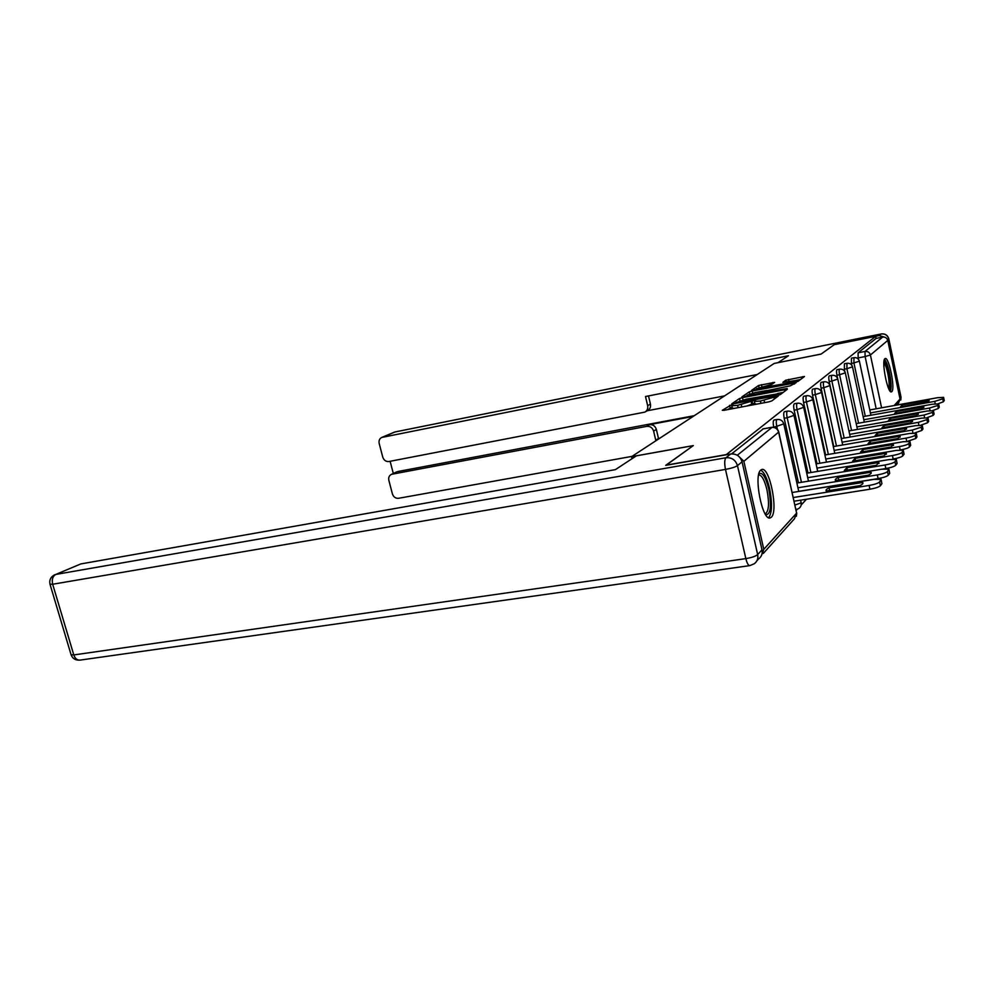 <?xml version="1.0" encoding="UTF-8"?>
<svg xmlns="http://www.w3.org/2000/svg" width="994" height="994" viewBox="0 0 994 994"><rect width="100%" height="100%" fill="white"/><g stroke="black" fill="none" stroke-linecap="round" stroke-linejoin="round"><path stroke-width="1.49" d="M731.721 404.67L722.303 410.286L724.042 410.298L768.623 401.899L771.754 400.967L778.339 395.985L760.41 401.017L754.409 401.489L755.515 400.309L754.21 400.408L737.623 405.328L731.795 405.776L732.988 404.57L731.721 404.67M732.118 407.205L727.471 409.652M754.732 402.93L751.737 404.21L751.178 401.675M760.783 470.063C753.328 475.132 762.348 521.142 770.139 517.924L771.369 517.191C778.476 511.152 769.642 466.733 761.851 469.491L760.783 470.063M884.896 358.685C881.206 360.921 887.617 393.612 891.394 391.897L891.817 391.648C895.358 388.94 889.058 356.995 885.269 358.499L884.896 358.685M774.624 382.379L758.608 385.473L751.526 390.406L795.2 382.181L798.107 381.311L804.457 376.49L785.72 380.23L782.874 382.355L796.592 380.404L788.739 383.001L756.484 388.729L771.742 384.392L774.624 382.379M666.017 465.304L693.327 445.585L631.563 456.668L774.202 363.431L821.094 354.088L834.239 344.669L875.677 336.332L726.03 454.805M665.992 465.155L726.005 454.656M742.518 397.625L739.524 398.519L731.795 403.788L733.535 403.788L777.246 395.5L780.315 394.581L787.31 389.275L742.518 397.625L743.027 399.886M741.922 396.879L749.29 391.847L752.209 390.977L796.082 382.727L790.292 385.821L770.002 390.021L767.952 391.574L769.791 391.425L787.161 388.542L741.959 397.041M858.456 359.256L858.17 357.915L865.115 356.56L865.004 351.454L882.66 337.103C885.269 336.842 886.971 337.948 887.766 340.42L900.042 399.041L896.7 405.08M796.194 510.469L797.312 509.239M801.214 504.964L806.445 499.249M875.677 336.332L876.112 338.407L882.66 337.103M761.503 555.422L763.777 549.334L743.86 461.315L738.554 456.147M786.291 432.39L785.384 428.29L784.862 428.737M796.206 423.891L795.038 420.127M805.6 415.827L804.68 411.976M851.796 365.233L851.411 363.431L853.921 362.947L853.945 357.666L851.448 358.151L851.411 363.431M844.863 371.619L844.353 369.196L846.913 368.699L846.95 363.282L844.403 363.779L844.353 369.196M837.756 378.95L836.948 375.235L839.57 374.726C838.973 371.532 838.998 369.681 839.632 369.172L837.035 369.681C836.389 370.19 836.352 372.042 836.948 375.235M841.52 438.54L829.207 381.559L831.879 381.05C831.27 377.77 831.295 375.869 831.978 375.334L829.307 375.844C828.636 376.378 828.598 378.279 829.207 381.559M833.742 446.53L821.081 388.182L823.802 387.672C823.181 384.305 823.218 382.342 823.939 381.795L821.218 382.317C820.497 382.864 820.448 384.827 821.081 388.182M825.579 454.917L812.545 395.152L815.341 394.618C814.695 391.164 814.745 389.151 815.502 388.579L812.719 389.114C811.961 389.685 811.899 391.698 812.545 395.152M816.993 463.726L803.574 402.471L806.432 401.936C805.774 398.383 805.836 396.308 806.631 395.711L803.786 396.246C802.978 396.842 802.916 398.917 803.574 402.471M807.973 473.007L794.131 410.174L797.051 409.627C796.38 405.974 796.455 403.85 797.3 403.229L794.38 403.763C793.535 404.384 793.448 406.521 794.131 410.174M798.455 482.786L784.179 418.288L787.173 417.741C786.478 413.989 786.565 411.777 787.459 411.131L784.477 411.69C783.583 412.336 783.483 414.535 784.179 418.288M773.767 427.246L776.749 426.314C776.016 422.438 776.128 420.164 777.072 419.493L774.015 420.04C773.071 420.723 772.959 422.997 773.68 426.861M631.563 456.668L632.035 458.694M876.112 338.407L858.083 352.82L858.17 357.915M731.584 453.885L763.23 428.899M732.317 408.074L733.97 408.422M746.941 405.987L751.737 404.21M754.918 403.788L756.658 404.16M783.185 392.431L777.445 393.525M735.883 402.657L775.395 395.376L778.563 393.674L746.544 399.116L735.883 402.657M766.784 390.679L769.928 390.083M755.154 392.555L747.09 395.252L751.862 394.854L761.715 392.965L766.759 390.53L755.154 392.555M800.481 379.546L796.393 380.329M826.275 491.024L860.034 485.631C862.606 484.314 863.488 483.258 862.693 482.475L829.12 487.793C826.436 489.135 825.48 490.204 826.262 491.011L826.275 491.024M793.311 497.522L869.104 485.457C874.608 484.476 878.112 483.308 879.603 481.966L881.094 479.369L873.85 479.381L792.193 492.49M881.193 479.853L881.902 483.718L880.411 485.718C878.92 487.072 875.416 488.24 869.912 489.222L869.104 485.457M794.131 501.2L869.912 489.222M829.704 490.477L829.12 487.793M862.854 483.531L862.618 482.425M835.532 480.5L868.445 475.169C870.906 473.914 871.75 472.933 870.992 472.212L838.228 477.443C835.681 478.71 834.761 479.729 835.507 480.475L835.532 480.5M797.933 487.768L877.317 474.933C882.684 473.952 886.076 472.833 887.505 471.566L888.909 469.131L881.802 469.18L797.064 483.009M889.009 469.578L889.692 473.33L888.288 475.219C886.859 476.499 883.467 477.617 878.1 478.586L877.317 474.933M798.729 491.347L878.1 478.586M838.774 479.978L838.228 477.443M871.117 473.231L870.893 472.125M844.304 470.56L876.397 465.279L878.845 462.496L846.863 467.665L844.304 470.56M807.712 477.679L885.082 464.981C890.313 464.012 893.618 462.931 894.973 461.738L896.302 459.439L889.332 459.539L806.73 473.206M896.389 459.862L897.073 463.502L895.731 465.291C894.364 466.497 891.071 467.59 885.84 468.534L885.082 464.981M882.92 469.019L885.84 468.534M847.373 470.05L846.863 467.665M878.944 463.477L878.721 462.396M636.359 455.848L615.398 469.64L80.787 563.933L55.801 574.433L725.955 457.749L730.665 453.997L665.694 465.366L693.24 445.647L636.359 455.848M762 549.819L742.058 461.8L737.473 465.639L757.664 554.577L762 549.819C762.696 553.658 761.553 556.702 758.584 558.939L756.869 560.84M71.083 654.748C72.624 658.687 75.619 660.476 80.067 660.103C77.197 660.339 75.109 658.612 73.792 654.934L71.083 654.748L50.011 584.273L52.67 584.248L73.792 654.934L745.848 558.616L725.483 469.416L52.67 584.248C51.638 579.527 52.682 576.247 55.801 574.433L80.787 563.933M730.665 453.997C736.405 453.587 740.207 456.184 742.058 461.8M885.008 337.277L879.156 335.562L834.364 344.583L821.143 354.05L777.991 362.673M777.991 362.648L788.466 355.753L381.758 437.447C379.497 438.615 378.639 440.64 379.199 443.535L382.752 457.091C383.883 460.272 385.933 461.75 388.878 461.527L644.845 412.125C647.206 410.721 648.15 408.571 647.653 405.676L650.424 404.086C650.921 406.956 649.989 409.093 647.628 410.485L645.392 411.802M757.254 374.502L645.504 396.519L647.653 405.676M396.656 471.914L391.263 474.461C389.114 475.641 388.306 477.617 388.865 480.388L392.394 493.844C393.512 497.012 395.55 498.503 398.495 498.305L631.973 456.395M390.133 461.291L393.313 473.492M653.617 431.135C652.449 427.681 650.151 426.078 646.696 426.364L649.467 424.662C652.909 424.376 655.208 425.966 656.363 429.408L653.617 431.135L655.754 440.243L657.046 440.007M392.183 474.175L646.696 426.364M897.06 405.018L898.588 403.055M724.551 395.885L647.106 410.795M649.467 424.662L693.079 416.449M397.737 471.541L694.234 415.691M656.363 429.408L658.475 438.466L659.767 438.23M658.475 438.466L655.754 440.243M648.523 395.923L650.424 404.086M758.882 473.852C762.361 471.777 765.666 476.871 768.809 489.123C771.742 506.12 770.71 514.668 765.703 514.755M765.082 513.749L765.43 513.712C768.934 511.09 769.431 503.088 766.946 489.731C764.548 480.052 761.839 475.12 758.807 474.946L758.621 474.995M768.611 517.7C772.114 513.066 772.437 503.299 769.555 488.402C767.057 478.027 764.1 471.951 760.683 470.15M884.026 361.071C885.704 361.592 887.394 365.618 889.096 373.148C890.872 382.64 890.947 388.232 889.332 389.959M888.611 388.48C889.506 385.734 889.245 380.752 887.853 373.533C886.611 367.917 885.294 364.313 883.877 362.711M890.375 391.425C891.519 388.082 891.22 381.882 889.456 372.8C887.903 365.73 886.25 361.232 884.474 359.319M852.616 461.129L883.939 455.898L886.288 453.276L855.039 458.383L852.616 461.129M816.981 468.112L892.45 455.55C897.545 454.606 900.75 453.562 902.055 452.419L903.31 450.257L896.464 450.394L816.062 463.887M903.384 450.642L904.055 454.183L902.776 455.886C901.471 457.041 898.278 458.085 893.184 459.017L892.45 455.55M892.45 459.141L893.184 459.017M855.523 460.644L855.039 458.383M886.362 454.221L886.139 453.165M860.506 452.171L891.096 447.002L893.345 444.529L862.804 449.561L860.506 452.171M825.778 459.029L899.421 446.604C904.391 445.685 907.51 444.678 908.764 443.585L909.945 441.535L903.248 441.709L824.908 455.028M910.032 441.908L910.678 445.349L909.473 446.965C908.292 448.021 905.31 449.002 900.514 449.934M863.264 451.711L862.804 449.561M893.395 445.449L893.184 444.417M868.01 443.672L897.893 438.553L900.055 436.217L870.185 441.187L868.01 443.672M834.14 450.406L906.043 438.118C910.902 437.211 913.933 436.229 915.139 435.198L916.257 433.26L909.684 433.471L833.32 446.592M916.331 433.608L916.965 436.962L915.822 438.491L907.82 441.224M870.62 443.225L870.185 441.187M900.079 437.099L899.868 436.093M875.142 435.571L904.354 430.514L906.441 428.302L877.217 433.21L875.142 435.571M842.092 442.193L912.343 430.054L921.202 427.209L922.27 425.382L915.797 425.618L841.322 438.565M922.333 425.705L922.954 428.973L921.86 430.427L914.629 432.974M877.627 435.148L877.217 433.21M906.441 429.159L906.242 428.178M881.939 427.867L910.504 422.872L912.529 420.773L883.914 425.618L881.939 427.867M849.671 434.353L918.344 422.363L926.967 419.617L927.986 417.878L921.637 418.151L848.938 430.911M928.048 418.188L928.657 421.369L927.613 422.761L921.003 425.121M884.312 427.445L883.914 425.618M912.504 421.593L912.306 420.636M888.412 420.512L916.369 415.567L918.319 413.579L890.313 418.362L888.412 420.512M856.903 426.886L924.06 415.045L932.471 412.373L933.441 410.721L927.203 411.019L856.207 423.606M933.503 411.007L934.087 414.125L933.105 415.442L927.029 417.654M890.674 420.114L890.313 418.362M918.282 414.374L918.083 413.442M894.6 413.492L921.972 408.609L923.861 406.708L896.414 411.441L894.6 413.492M863.811 419.754L929.514 408.049L937.715 405.465L938.647 403.899L932.509 404.21L863.14 416.623M938.696 404.16L939.28 407.205L938.336 408.472L932.732 410.534M896.762 413.106L896.414 411.441M923.799 407.49L923.612 406.571M900.514 406.782L927.327 401.961L929.154 400.147L902.254 404.819L900.514 406.782M870.409 412.932L934.72 401.377L942.734 398.855L943.617 397.364L937.591 397.699L869.762 409.95M943.666 397.625L944.238 400.594L943.331 401.8L938.137 403.738M902.589 406.409L902.254 404.819M929.079 400.905L928.893 400.01M730.143 407.813L729.571 405.316M775.221 398.383L774.848 396.73M752.62 403.576L752.06 401.054M796.778 509.263L795.896 509.152M876.186 408.795L865.115 356.56L870.421 354.995L881.591 407.813M894.14 405.552L900.042 399.041M887.766 340.42L870.421 354.995C869.576 352.361 867.774 351.18 865.004 351.454L858.083 352.82M763.777 549.334L796.604 513.128L778.613 432.129L743.86 461.315M865.289 416.237L853.921 362.947L859.388 361.157C858.53 358.548 856.716 357.38 853.945 357.666M858.567 423.183L846.913 368.699L852.517 366.848C851.634 364.189 849.783 362.996 846.95 363.282M851.535 430.464L839.57 374.726L845.322 372.825C844.415 370.103 842.527 368.886 839.632 369.172M844.179 438.068L831.879 381.05L837.78 379.074C836.861 376.291 834.923 375.049 831.978 375.334M836.463 446.058L823.802 387.672L829.878 385.622C828.934 382.777 826.946 381.51 823.939 381.795M828.362 454.444L815.341 394.618L821.578 392.506C820.609 389.598 818.584 388.294 815.502 388.579M819.839 463.254L806.432 401.936L812.856 399.737C811.849 396.755 809.775 395.413 806.631 395.711M810.88 472.523L797.051 409.627L803.661 407.341C802.643 404.297 800.518 402.918 797.3 403.229M801.437 482.301L787.173 417.741L793.995 415.368C792.939 412.237 790.764 410.833 787.459 411.131M777.395 429.222L776.749 426.314L783.769 423.829C782.688 420.624 780.452 419.182 777.072 419.493M800.679 500.156L801.114 502.877L794.976 505.027M737.299 455.264L772.114 427.321M762.746 428.986L771.592 427.395C775.146 427.109 777.482 428.687 778.613 432.129L778.7 431.744C777.581 428.451 775.283 426.973 771.816 427.283L762.97 428.874M778.749 431.968L796.604 513.128L794.454 518.769L763.255 553.472M738.144 407.639L737.623 405.328M741.797 406.956L741.275 404.633M760.932 403.353L760.41 401.017M764.634 402.657L764.113 400.321M774.376 399.004L774.003 397.351M785.682 390.58L785.422 389.424M740.021 400.719L739.524 398.519M777.681 395.413L777.532 394.742M778.65 395.177L778.414 394.096M749.749 393.897L749.29 391.847M752.682 393.09L752.209 390.977M794.479 384.019L794.231 382.901M764.858 392.804L764.697 392.083M767.082 392.382L766.697 390.654M786.092 381.92L785.72 380.23M789 381.361L788.565 379.385M802.879 377.757L802.63 376.664M759.056 387.424L758.608 385.473M761.901 386.654L761.454 384.641M773.133 383.423L772.91 382.417M881.902 483.718L881.106 479.99M880.411 485.718L879.603 481.966M889.692 473.33L888.922 469.702M888.288 475.219L887.505 471.566M897.073 463.502L896.327 459.961M895.731 465.291L894.973 461.738M754.222 563.784C757.229 561.523 758.372 558.454 757.664 554.577C755.614 556.292 751.675 557.634 745.848 558.616C747.016 563.275 748.37 565.611 749.886 565.598L754.222 563.784M725.955 457.749C724.489 459.601 724.328 463.49 725.483 469.416C731.336 468.311 735.336 467.043 737.473 465.639C735.597 459.961 731.758 457.339 725.955 457.749M899.868 398.259L900.924 397.103L888.748 338.917L887.605 339.873M879.156 335.562L881.144 333.984L395.016 431.968L382.516 437.223M394.27 432.191L381.758 437.447M395.55 431.856L881.144 333.984C885.045 333.586 887.58 335.226 888.748 338.917L888.785 338.706C887.605 335.115 885.107 333.524 881.268 333.922L881.405 333.934M888.81 338.855L900.937 396.817L898.477 403.303M904.055 454.183L903.322 450.742M902.776 455.886L902.055 452.419M900.129 449.947L899.421 446.604M910.678 445.349L909.97 441.995M909.473 446.965L908.764 443.585M906.702 441.274L906.043 438.118M916.965 436.962L916.282 433.682M915.822 438.491L915.139 435.198M912.964 433.036L912.343 430.054M922.954 428.973L922.295 425.78M921.86 430.427L921.202 427.209M918.928 425.196L918.344 422.363M928.657 421.369L928.011 418.25M927.613 422.761L926.967 419.617M924.619 417.728L924.06 415.045M934.087 414.125L933.465 411.069M933.105 415.442L932.471 412.373M930.036 410.609L929.514 408.049M939.28 407.205L938.671 404.21M938.336 408.472L937.715 405.465M935.23 403.812L934.72 401.377M944.238 400.594L943.641 397.662M943.331 401.8L942.734 398.855M795.97 509.512L796.517 509.425C799.971 508.493 801.549 506.257 801.239 502.691M783.819 424.028L798.754 491.446M794.032 415.554L808.482 481.146M803.711 407.528L817.702 471.392M812.893 399.899L826.461 462.135M821.616 392.655L834.786 453.351M829.903 385.771L842.701 444.989M837.818 379.211L850.243 437.012M845.347 372.949L857.449 429.42M852.541 366.985L864.32 422.164M859.412 361.269L870.893 415.243M796.405 516.259L796.728 512.929M732.367 408.286L731.795 405.776M754.98 404.011L754.409 401.489M778.874 395.115L778.613 393.897M747.302 396.159L747.09 395.252M767.169 392.369L766.772 390.592M756.683 389.598L756.484 388.729M796.89 381.771L796.629 380.565M862.891 483.457L862.693 482.475M871.179 473.119L870.992 472.212M879.019 463.341L878.845 462.496M54.856 574.694C50.744 576.793 49.116 579.974 50.011 584.273M80.067 660.103L749.724 565.623M900.812 400.023L900.986 397.016M391.263 474.461L396.817 471.827M886.449 454.072L886.288 453.276M893.507 445.275L893.345 444.529M900.204 436.913L900.055 436.217M906.578 428.961L906.441 428.302"/></g></svg>
